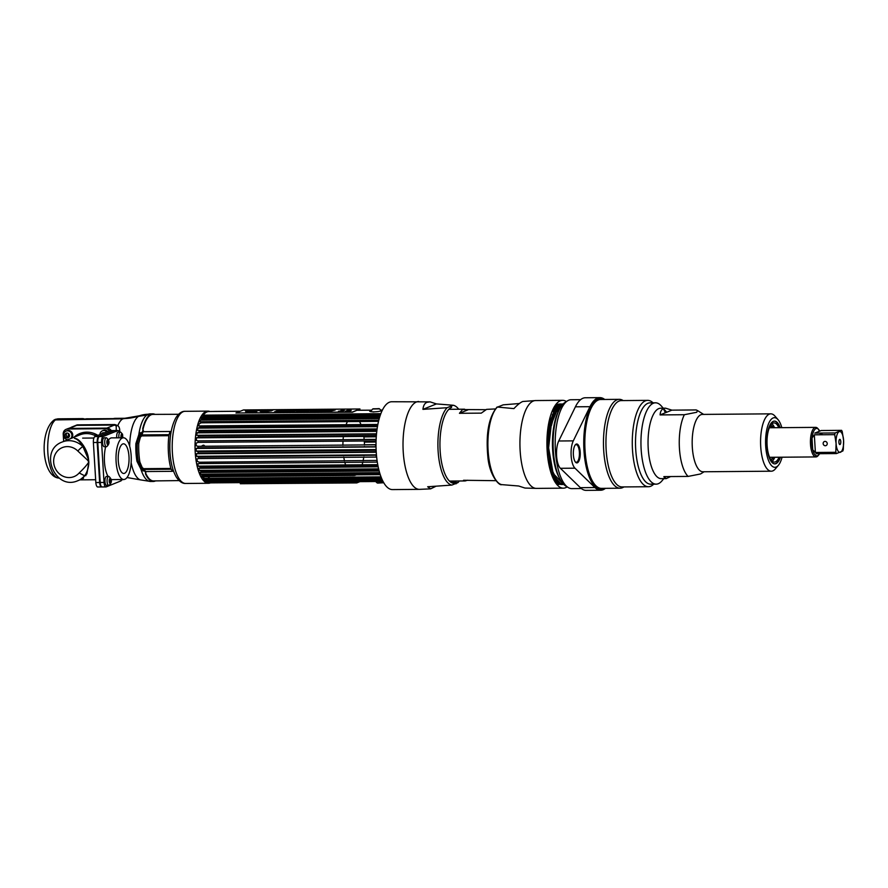 <?xml version="1.0" encoding="UTF-8"?>
<svg xmlns="http://www.w3.org/2000/svg" width="888" height="888" viewBox="0 0 888 888"><rect width="100%" height="100%" fill="white"/><g stroke="black" fill="none" stroke-linecap="round" stroke-linejoin="round"><path stroke-width="1.33" d="M209.912 411.51A36.075 13.187 89.5 0 0 207.925 411.122A36.075 13.187 89.5 0 0 195.216 452.458A36.075 13.187 89.5 0 0 208.525 483.272A36.075 13.187 89.5 0 0 210.412 482.883M376.035 446.753L197.991 447.818L196.17 448.44A35.675 13.043 89.5 0 0 196.259 451.06L198.124 451.759A36.508 13.353 -90.5 0 0 198.168 452.503A36.508 13.353 89.5 0 0 198.213 453.257L196.426 453.735A35.675 13.043 89.5 0 0 196.659 456.299L198.557 457.109A36.508 13.353 89.5 0 0 198.734 458.552L196.958 458.896A35.675 13.043 89.5 0 0 197.325 461.338L199.278 462.226A36.508 13.353 89.5 0 0 199.534 463.591L197.769 463.78A35.675 13.043 89.5 0 0 198.268 466.067L200.277 467.021A36.508 13.353 89.5 0 0 200.588 468.265L198.834 468.298A35.675 13.043 89.5 0 0 199.456 470.363L201.509 471.362A36.508 13.353 89.5 0 0 201.898 472.471L200.133 472.349A35.675 13.043 89.5 0 0 200.855 474.148L202.964 475.169A36.508 13.353 89.5 0 0 203.408 476.112L201.632 475.835A35.675 13.043 89.5 0 0 202.442 477.322L203.663 476.734A31.591 11.555 -90.5 0 1 202.886 477.478M201.942 417.171L202.531 417.749M142.79 430.258A33.267 12.166 -90.5 0 1 151.271 414.74A33.267 12.166 -90.5 0 1 153.025 414.385L178.555 414.285M179.099 480.597L153.58 480.919A33.267 12.166 -90.5 0 1 145.41 472.594M171.351 430.536A33.134 12.121 89.5 0 0 171.628 464.457M142.446 431.934A33.267 12.166 -90.5 0 1 142.579 431.235M119.536 432.767C120.069 429.481 119.503 427.095 117.838 425.596L114.852 424.553L77.189 424.864L71.351 427.217M56.222 419.391A29.626 10.834 89.5 0 0 47.785 451.382A29.626 10.834 89.5 0 0 58.786 478.066C41.936 476.701 38.606 431.801 54.124 419.935L122.81 418.836L150.516 414.474A33.788 12.354 89.5 0 0 142.735 428.671L143.434 431.124L138.794 434.698L135.875 443.623L138.75 443.334L140.382 437.162L141.692 435.908A2.509 0.91 -90.5 0 1 141.913 434.92L139.083 436.718L137.229 443.478A34.787 12.721 -90.5 0 0 138.339 461.682L141.969 468.953A2.509 0.91 -42.4 0 0 140.903 469.119L145.932 471.983L145.499 473.903A33.788 12.354 89.5 0 0 153.369 481.451A33.788 12.354 89.5 0 0 154.601 481.263L152.137 481.285M135.875 443.623A33.711 12.321 89.5 0 0 136.952 461.261L140.903 469.119A33.788 12.354 -90.5 0 0 150.583 481.474L153.369 481.451M136.952 461.261A2.509 0.932 170.5 0 1 138.339 461.682L139.904 462.104A35.875 13.12 -90.5 0 1 138.75 443.334M147.73 414.496A33.788 12.354 -90.5 0 0 138.794 434.698L139.904 435.142L143.123 431.701L170.052 431.479L169.097 434.698A2.509 0.91 89.5 0 0 168.875 435.686A35.875 13.12 89.5 0 0 170.885 468.453A2.509 0.91 89.5 0 0 171.206 469.208L172.483 471.328L145.554 471.55L141.969 468.953M140.981 467.699L144.034 469.441A2.509 0.91 -90.5 0 1 143.701 468.675L142.247 467.61L139.904 462.104M139.904 435.142L139.083 436.718M116.239 431.524L116.228 425.896L117.838 425.596A29.626 10.834 -90.5 0 1 122.81 418.836M77.189 424.864A2.509 0.91 -90.5 0 1 76.757 425.363L114.43 425.052L116.228 425.896M111.233 430.602A5.217 4.806 -112 0 0 106.893 428.105L69.231 428.416A5.217 4.806 -112 0 0 67.588 428.738A5.217 4.806 68 0 1 69.231 428.416L106.893 428.105A5.217 4.806 68 0 1 111.233 430.602M109.424 430.724A5.217 4.806 -112 0 0 105.417 428.693L67.754 429.015L76.757 425.363L66.112 429.337A5.217 4.806 -112 0 0 63.215 434.21L63.659 441.425M97.847 435.353L93.862 435.053M96.792 435.83L95.116 435.631M148.984 416.306L148.84 416.306A31.713 11.6 89.5 0 0 147.752 416.894M140.437 432.689A31.713 11.6 89.5 0 0 140.06 434.854M139.982 435.664L140.426 437.074M141.936 467.155L142.025 468.043A31.713 11.6 89.5 0 0 142.313 468.942M142.535 469.563A31.713 11.6 89.5 0 0 143.057 470.962M148.263 478.499A31.713 11.6 89.5 0 0 149.595 479.154M123.343 418.581L113.442 418.67A29.626 10.834 -90.5 0 1 114.985 418.348L124.886 418.27A29.626 10.834 -90.5 0 0 123.343 418.581A58.408 53.802 68 0 0 139.56 415.762L124.886 418.27M151.571 481.107A31.291 28.827 -112 0 0 152.336 481.107L155.134 481.085A33.788 12.354 89.5 0 0 155.544 480.896M155 414.374A33.788 12.354 89.5 0 0 152.814 413.864A33.788 12.354 89.5 0 0 151.049 414.23L148.252 414.252A31.291 28.827 -112 0 0 139.56 415.762M84.382 419.025A29.626 10.834 89.5 0 0 82.562 418.614A29.626 10.834 89.5 0 0 81.019 418.936L56.743 419.136A5.217 4.806 -112 0 0 54.612 419.702M81.552 419.18A29.204 10.678 -90.5 0 1 82.562 419.036L114.985 418.77A29.204 10.678 89.5 0 0 113.975 418.903M116.006 418.892A29.204 10.678 89.5 0 0 114.985 418.77M119.369 432.045A5.217 1.909 89.5 0 0 118.015 430.547A5.217 1.909 89.5 0 0 117.749 430.602L103.152 436.508A5.217 1.909 89.5 0 0 101.576 442.435L104.029 482.462A5.217 1.909 89.5 0 0 105.95 486.924A5.217 1.909 89.5 0 0 106.227 486.868L120.824 480.952A5.217 1.909 89.5 0 0 121.8 479.687M123.809 479.498A20.857 7.626 -90.5 0 1 116.106 461.682A20.857 7.626 -90.5 0 1 123.465 437.784A20.857 7.626 -90.5 0 1 131.158 455.588A20.857 7.626 -90.5 0 1 123.809 479.498L112.154 479.598A20.857 7.626 -90.5 0 1 111.011 479.365M108.092 476.468A20.857 7.626 -90.5 0 1 104.462 461.782A20.857 7.626 -90.5 0 1 105.661 446.72M106.893 442.923A20.857 7.626 -90.5 0 1 107.914 440.881M108.48 440.026A20.857 7.626 -90.5 0 1 111.81 437.873L123.465 437.784M128.982 456.476A14.83 5.428 89.5 0 0 123.51 443.811A14.83 5.428 89.5 0 0 118.282 460.805A14.83 5.428 89.5 0 0 123.754 473.471A14.83 5.428 89.5 0 0 128.982 456.476M102.42 486.901A5.217 1.909 -90.5 0 1 102.153 486.957A5.217 1.909 -90.5 0 1 100.222 482.495L97.78 442.468A5.217 1.909 -90.5 0 1 99.345 436.541L113.942 430.636A5.217 1.909 -90.5 0 1 114.208 430.58A5.217 1.909 -90.5 0 1 114.485 430.636M98.846 436.94A5.006 1.832 89.5 0 0 97.358 442.613L99.778 482.24A5.006 1.832 89.5 0 0 101.321 486.446M67.754 429.015A5.217 4.806 -112 0 0 66.112 429.337M97.902 435.386A22.111 20.369 -112 0 0 74.037 437.229M66.833 433.055A2.675 2.464 -112 0 0 68.62 437.473M103.219 432.745A2.675 2.464 -112 0 0 102.842 433.388M87.39 459.984L88.833 461.96L88.423 458.23C87.368 449.506 79.565 438.073 74.492 438.395C77.411 439.072 80.22 441.813 82.928 446.597L88.323 459.14A5.217 0.677 139.8 0 0 87.39 459.984L77.844 451.037A15.64 14.408 -112 0 0 57.265 451.226A15.64 14.408 -112 0 0 58.597 473.104A15.64 14.408 -112 0 0 79.187 472.949C83.827 468.531 87.046 464.857 88.833 461.96C88.822 466.91 87.446 471.528 84.715 475.813L80.852 479.476L77.944 480.652A20.857 19.214 -112 0 0 84.715 475.813L79.187 472.949M82.662 438.117L93.906 438.028M77.844 451.037A5.217 0.855 -45.4 0 1 82.928 446.597A20.857 19.214 -112 0 0 62.282 441.98L79.853 434.876A20.857 19.214 68 0 1 96.071 436.13M82.429 478.554L83.561 478.221M81.907 478.921L82.828 478.732M117.749 430.602L113.942 430.636A5.217 1.909 89.5 0 0 113.631 430.58A5.217 1.909 89.5 0 0 113.353 430.636L98.757 436.552A5.217 1.909 89.5 0 0 97.192 442.468L93.384 442.502A5.217 1.909 -90.5 0 1 94.949 436.585L109.546 430.669A5.217 1.909 -90.5 0 1 109.823 430.613A5.217 1.909 -90.5 0 1 110.101 430.669M93.384 442.502L95.837 482.539A5.217 1.909 -90.5 0 0 97.758 486.99A5.217 1.909 -90.5 0 0 98.035 486.935M97.192 442.468L99.645 482.506A5.217 1.909 89.5 0 0 101.565 486.957A5.217 1.909 89.5 0 0 101.843 486.901L101.299 486.901M80.186 479.753L86.891 473.926L88.856 461.982M110.267 483.327A2.464 0.899 89.5 0 0 111 480.53A2.464 0.899 89.5 0 0 109.968 478.454A2.464 0.899 89.5 0 0 109.224 481.252A2.464 0.899 89.5 0 0 110.267 483.327M106.86 485.359A4.484 1.643 -90.5 0 1 106.616 485.403A4.484 1.643 -90.5 0 1 104.951 481.252A4.484 1.643 -90.5 0 1 106.316 476.479L108.447 476.468A4.484 1.643 -90.5 0 1 108.88 476.445C112.154 479.398 112.232 482.351 109.091 485.303L108.947 485.359A4.484 1.643 89.5 0 0 108.991 485.336M110.068 478.432A4.484 1.643 -90.5 0 1 110.112 483.35M108.447 476.468A4.484 1.643 89.5 0 0 107.082 481.241A4.484 1.643 89.5 0 0 108.758 485.392A4.484 1.643 89.5 0 0 108.947 485.359M107.903 444.655A2.464 0.899 89.5 0 0 108.636 441.858A2.464 0.899 89.5 0 0 107.603 439.782A2.464 0.899 89.5 0 0 106.86 442.579A2.464 0.899 89.5 0 0 107.903 444.655M104.484 446.686A4.484 1.643 -90.5 0 1 104.251 446.731A4.484 1.643 -90.5 0 1 102.586 442.579A4.484 1.643 -90.5 0 1 103.952 437.806L106.083 437.795A4.484 1.643 -90.5 0 1 106.516 437.773C109.79 440.726 109.868 443.678 106.727 446.631L106.582 446.686A4.484 1.643 89.5 0 0 106.627 446.664M107.703 439.76A4.484 1.643 -90.5 0 1 107.748 444.677M106.083 437.795A4.484 1.643 89.5 0 0 104.717 442.568A4.484 1.643 89.5 0 0 106.394 446.72A4.484 1.643 89.5 0 0 106.582 446.686M118.892 437.817A4.484 1.643 89.5 0 1 120.18 432.09A4.484 1.643 -90.5 0 1 120.413 432.034A4.484 1.643 -90.5 0 1 120.613 432.068L122.555 434.243L122.81 437.784M121.8 434.054A4.484 1.643 -90.5 0 1 122.033 437.795M116.761 437.84A4.484 1.643 -90.5 0 1 118.049 432.101A4.484 1.643 -90.5 0 1 118.282 432.056A4.484 1.643 -90.5 0 1 118.515 432.101M122.633 437.784A2.464 0.899 89.5 0 0 122.588 435.153A2.464 0.899 89.5 0 0 121.7 434.077A2.464 0.899 89.5 0 0 121.09 437.795M120.957 479.653A4.484 1.643 -90.5 0 1 120.724 479.698A4.484 1.643 -90.5 0 1 120.269 479.531M122.4 479.509A4.484 1.643 89.5 0 0 122.855 479.675A4.484 1.643 89.5 0 0 123.055 479.642A4.484 1.643 89.5 0 0 123.088 479.631M63.825 433.455C63.159 435.986 63.936 437.917 66.178 439.26A4.484 4.129 -112 0 1 67.477 430.813A4.484 4.129 68 0 1 70.674 438.583M66.056 431.091L66.889 430.758A4.484 4.129 68 0 1 71.506 438.25M66.178 439.26A4.484 4.129 -112 0 0 67.954 439.693M67.055 433.033A2.464 2.264 -112 0 0 64.913 435.486A2.464 2.264 -112 0 0 67.355 437.906A2.464 2.264 -112 0 0 69.497 435.453A2.464 2.264 -112 0 0 67.055 433.033M100.211 433.155L99.944 434.565A4.484 4.129 -112 0 1 103.852 430.514A4.484 4.129 68 0 1 106.86 431.757M102.442 430.791L103.274 430.458A4.484 4.129 68 0 1 107.692 431.424M104.162 432.856A2.464 2.264 -112 0 0 101.554 433.91M352.081 416.738A29.493 10.789 -90.5 0 1 353.435 416.494A29.493 10.789 -90.5 0 1 354.8 416.716M356.61 417.76A29.493 10.789 -90.5 0 1 357.664 418.792M359.529 421.511A29.493 10.789 -90.5 0 1 360.95 424.575M361.405 425.807A29.493 10.789 -90.5 0 1 361.738 426.784M362.77 430.558A29.493 10.789 -90.5 0 1 362.97 431.468M363.825 436.452A29.493 10.789 -90.5 0 1 364.158 439.505M364.28 440.992A29.493 10.789 -90.5 0 1 364.457 444.932M364.469 446.442A29.493 10.789 -90.5 0 1 364.469 447.041M364.413 449.661A29.493 10.789 -90.5 0 1 364.38 450.383M364.025 454.911A29.493 10.789 -90.5 0 1 363.936 455.733M363.747 457.176A29.493 10.789 -90.5 0 1 363.103 460.872M362.804 462.237A29.493 10.789 -90.5 0 1 362.126 464.79M360.584 469.019A29.493 10.789 -90.5 0 1 360.095 470.041M358.341 472.838A29.493 10.789 -90.5 0 1 357.387 473.881M356.132 474.847A29.493 10.789 -90.5 0 1 355.466 475.169A29.493 10.789 -90.5 0 1 353.935 475.48A29.493 10.789 -90.5 0 1 351.726 474.88M350.449 473.937A29.493 10.789 -90.5 0 1 349.472 472.916M347.674 470.152A29.493 10.789 -90.5 0 1 347.164 469.13M345.554 464.924A29.493 10.789 -90.5 0 1 344.833 462.382M344.511 461.027A29.493 10.789 -90.5 0 1 343.811 457.342M343.601 455.899A29.493 10.789 -90.5 0 1 343.49 455.089M343.057 450.56A29.493 10.789 -90.5 0 1 343.023 449.839M342.912 447.219A29.493 10.789 -90.5 0 1 342.901 446.62M342.901 445.11A29.493 10.789 -90.5 0 1 343.012 441.17M343.101 439.682A29.493 10.789 -90.5 0 1 343.39 436.619M344.156 431.635A29.493 10.789 -90.5 0 1 344.344 430.713M345.321 426.917A29.493 10.789 -90.5 0 1 345.632 425.94M346.065 424.697A29.493 10.789 -90.5 0 1 347.441 421.611M349.25 418.87A29.493 10.789 -90.5 0 1 350.283 417.815M205.994 456.221L205.417 457.054M202.519 457.076L201.72 456.266M200.999 451.737A29.493 10.789 -90.5 0 1 200.966 451.026M200.855 448.407A29.493 10.789 -90.5 0 1 200.843 447.807L200.843 447.796M201.287 446.287L203.263 445.166L205.239 446.253M205.705 447.763L205.705 447.774A29.493 10.789 89.5 0 0 205.716 448.362M205.816 450.982A29.493 10.789 89.5 0 0 205.861 451.692A12.843 4.695 -90.5 0 1 205.75 450.982M201.643 448.396A16.894 6.183 -90.5 0 1 201.632 447.796M202.853 457.076A16.894 6.183 -90.5 0 1 202.653 456.254M201.887 451.726A16.894 6.183 -90.5 0 1 201.809 451.015M209.568 476.678A32.49 11.877 -90.5 0 1 208.014 478.321M208.236 416.738A32.49 11.877 -90.5 0 1 209.08 417.693M363.847 436.663L376.312 436.563M204.218 450.993A16.894 6.183 89.5 0 0 204.284 451.715M205.061 456.232A16.894 6.183 89.5 0 0 205.261 457.054M204.051 445.299A16.894 6.183 89.5 0 0 204.029 446.264M204.04 447.774A16.894 6.183 89.5 0 0 204.051 448.373M205.539 448.362A12.843 4.695 -90.5 0 1 205.528 447.763M240.337 411.222L213.819 411.444A36.508 13.353 -90.5 0 1 213.875 411.477M382.439 410.045L380.963 410.056M357.154 410.289L371.439 410.167L357.231 410.256M376.878 430.747L376.701 430.447A36.508 13.353 -90.5 0 1 376.934 429.093L377.123 428.882M376.357 435.941L376.046 435.564A36.508 13.353 -90.5 0 1 376.201 434.121L376.534 433.821M364.313 441.425L375.68 440.903A36.508 13.353 -90.5 0 1 375.746 439.405L376.168 439.038M375.602 446.342A36.508 13.353 -90.5 0 1 375.591 444.833L376.024 444.433M376.246 452.136L375.824 451.781A36.508 13.353 89.5 0 1 375.779 451.026A36.508 13.353 -90.5 0 1 375.735 450.283L376.135 449.861M375.824 451.781L198.213 453.257M198.124 451.759L375.735 450.283M197.991 447.818A36.508 13.353 -90.5 0 1 197.98 446.309L375.591 444.833M375.68 440.903L198.068 442.379A36.508 13.353 -90.5 0 1 198.135 440.881L375.746 439.405M376.046 435.564L198.435 437.04A36.508 13.353 -90.5 0 1 198.59 435.597L376.201 434.121M376.701 430.447L199.101 431.923A36.508 13.353 -90.5 0 1 199.323 430.558L376.934 429.093M377.633 425.674L200.033 427.15A36.508 13.353 -90.5 0 1 200.333 425.907L377.877 424.431M378.543 421.356L201.21 422.821A36.508 13.353 -90.5 0 1 201.576 421.722L378.81 420.246M379.542 417.571L202.619 419.047A36.508 13.353 -90.5 0 1 203.052 418.104L201.287 418.415A35.675 13.043 89.5 0 1 202.064 416.938L204.229 415.895A36.508 13.353 -90.5 0 1 204.706 415.14L380.852 413.675M198.068 442.379L196.215 443.112A35.675 13.043 89.5 0 0 196.159 445.732L197.98 446.309M198.435 437.04L196.537 437.873A35.675 13.043 89.5 0 0 196.348 440.437L198.135 440.881M199.101 431.923L197.158 432.856A35.675 13.043 89.5 0 0 196.814 435.298L198.59 435.597M200.033 427.15L198.035 428.138A35.675 13.043 89.5 0 0 197.569 430.414L199.323 430.558M201.21 422.821L199.167 423.865A35.675 13.043 89.5 0 0 198.579 425.907L200.333 425.907M202.619 419.047L200.522 420.102A35.675 13.043 89.5 0 0 199.822 421.878L201.576 421.722M379.864 416.505L202.864 417.982L379.831 416.639M203.385 413.375L207.037 411.899A35.675 13.043 -90.5 0 0 202.919 415.595L204.706 415.14M207.037 411.899A35.675 13.043 -90.5 0 1 208.902 411.521L240.26 411.255M198.557 457.109L376.479 455.233M376.168 455.633A36.508 13.353 89.5 0 0 376.346 457.076L198.734 458.552M199.278 462.226L377.067 460.439M376.889 460.75A36.508 13.353 89.5 0 0 377.145 462.115L199.534 463.591M377.888 465.445L377.877 465.545A36.508 13.353 89.5 0 0 377.999 466.034M202.864 477.466L204.617 478.343A36.508 13.353 89.5 0 0 205.095 479.109L203.308 478.688A35.675 13.043 89.5 0 0 204.173 479.831L206.405 480.83A36.508 13.353 89.5 0 0 206.926 481.385L205.106 480.83A35.675 13.043 89.5 0 0 206.027 481.607L208.314 482.561A36.508 13.353 89.5 0 0 208.858 482.894L206.993 482.217A35.675 13.043 -90.5 0 0 207.626 482.506A35.675 13.043 -90.5 0 0 208.303 482.717M383.028 481.451L208.858 482.894M206.405 480.83L382.029 479.365M381.307 477.644L205.095 479.109M204.617 478.343L381.008 476.878M380.231 474.647L203.408 476.112M202.964 475.169L379.92 473.693M379.154 470.995L201.898 472.471M201.509 471.362L378.865 469.885M200.599 468.287L378.166 466.811L200.588 468.265M382.284 479.931L206.904 481.429L382.306 479.964M209.135 479.786A34.11 12.476 -90.5 0 1 207.592 480.819M206.26 481.252A34.11 12.476 -90.5 0 1 205.661 481.318M214.763 479.742A35.675 13.043 -90.5 0 1 213.842 480.763M369.808 410.844L370.962 410.833M371.339 410.289L370.207 410.545C366.977 412.321 379.331 412.221 381.851 410.445L380.996 410.09M364.158 439.46L375.757 439.36M376.29 436.796L363.88 436.896M364.457 444.766L375.657 444.666M376.057 442.046L364.346 442.135M206.471 481.784L382.462 480.319M381.596 478.355L204.173 479.831M379.609 472.66L200.855 474.148M378.621 468.875L199.456 470.363M198.668 466.145L377.744 464.657M197.647 453.735L376.257 452.247M376.445 454.811L196.659 456.299M196.947 448.429L376.046 446.942M376.124 449.572L196.259 451.06M376.323 436.341L196.936 437.828M197.158 432.856L376.801 431.357M376.534 433.799L198.368 435.286M198.035 428.138L377.478 426.651M377.056 428.926L199.289 430.403M200.522 420.102L379.243 418.614M380.264 415.318L202.486 416.794M381.818 478.887A6.26 0.833 -3.5 0 0 376.124 479.42M381.762 479.975L377.811 480.008M383.139 482.783L377.711 483.083M373.948 411.954A5.461 0.733 176.5 0 1 372.982 411.943M370.662 411.577A5.461 0.733 176.5 0 1 370.629 411.433L372.649 409.013L379.043 408.88L373.171 408.813M378.61 408.746L373.238 408.791L378.61 408.746M280.186 410.09L278.643 410.345L280.186 410.09M246.953 410.7L248.995 410.423M246.52 411.888L256.332 411.599M245.676 412.065A5.639 0.755 176.5 0 1 246.065 411.788A5.639 0.755 176.5 0 1 252.248 410.944A5.639 0.755 176.5 0 1 256.932 411.377M248.862 411.277L246.686 411.965A7.259 0.966 -3.5 0 0 247.23 412.021L246.975 412.076A5.328 0.71 -3.5 0 0 249.628 412.165A5.328 0.71 -3.5 0 0 252.148 412.276L252.392 412.21A7.259 0.966 -3.5 0 0 253.136 412.21L256.477 411.566L248.862 411.277M243.49 409.945L359.973 408.98L352.458 412.032L235.964 412.998L243.49 409.945M277.977 410.478L274.381 411.932L277.189 411.91L276.168 412.321L327.827 411.888L335.198 410.001L277.977 410.478M345.365 411.211A4.307 0.577 -3.5 0 0 350.938 410.545A4.307 0.577 -3.5 0 0 348.473 409.956L345.365 411.211M342.99 410.678L338.417 411.266A4.307 0.577 -3.5 0 0 343.989 410.611A4.307 0.577 -3.5 0 0 341.525 410.012L343.301 410.545L340.626 410.7L342.99 410.678M271.617 410.844L259.94 410.933L261.738 412.376L271.617 410.844M272.849 410.189L270.94 410.456L272.849 410.189M269.619 410.345L271.118 410.201L269.619 410.345M269.708 410.212L267.865 410.522L269.708 410.212M266.988 410.234L265.579 410.467L266.988 410.234M263.947 410.556L264.946 410.245L263.947 410.556M264.002 410.256L261.982 410.567L264.002 410.256M259.418 410.556L258.43 410.6L259.418 410.556M253.025 410.345L251.382 410.656L253.025 410.345M251.87 410.356L250.86 410.667L251.87 410.356M249.106 410.378L246.853 410.7L249.106 410.378M261.86 410.367L260.406 410.511L261.86 410.367M258.919 410.3L257.009 410.556L258.919 410.3M255.167 410.622L257.009 410.367L255.167 410.622M253.901 410.423L253.269 410.567C255.011 410.511 255.134 410.456 253.613 410.423L253.901 410.423M248.995 410.611L250.971 410.434L248.995 410.611M245.266 410.633L246.997 410.489L245.266 410.633M279.32 410.389L280.208 410.034L279.32 410.389M246.054 411.743A5.639 0.755 -3.5 0 0 249.273 412.52A5.639 0.755 -3.5 0 0 256.554 411.655A5.639 0.755 -3.5 0 0 253.346 410.878A5.639 0.755 -3.5 0 0 246.054 411.743M236.375 412.987L352.458 412.187L359.584 409.146M322.266 411.222L326.107 411.1M324.586 411.133C326.418 411.222 326.473 411.188 324.742 411.033C318.581 411.077 329.703 409.657 329.848 410.645M325.718 410.622L328.704 410.944M314.474 411.466L321.345 410.378M319.702 411.122L321.412 411.2M310.334 411.499L310.523 410.467L312.831 410.445M312.842 410.511L317.715 410.411M312.443 411.133L313.753 410.822M300.311 411.577L302.908 410.534L306.182 411.111L309.668 410.478M297.047 411.61L298.768 410.822M295.937 410.767L301.798 410.545M289.177 410.822L295.449 410.589M287.168 411.688L291.331 411.322M288.767 411.255L292.418 410.878M285.659 411.055L286.391 411.699M279.276 411.755L286.402 410.667M274.492 411.932L281.829 410.067L333.389 409.646M332.545 410.023L335.098 410.045M276.268 412.321L277.078 411.943M329.848 410.567L322.333 411.077L329.848 410.567M321.556 410.289L314.252 411.466L320.879 411.41L319.491 411.133L321.556 410.289M312.72 411.477L318.115 410.323L310.523 410.389L310.312 411.499L312.72 411.477M309.879 410.389L306.171 411.022L302.897 410.445L300.1 411.577L303.807 410.944L307.082 411.521L309.879 410.389M299.201 411.588L301.998 410.456L295.726 410.767L298.979 410.744L296.836 411.61L299.201 411.588M295.649 410.511L289.621 410.556L292.629 410.789L286.957 411.688L292.851 411.644L295.649 410.511M286.491 411.699L285.581 411L286.602 410.578L278.743 411.755L286.491 411.699M312.62 410.744L314.119 410.733L312.62 410.744M348.374 410.078L348.485 410.034A4.307 0.577 176.5 0 1 351.215 410.356M345.587 411.211L350.338 410.411M338.639 411.266L342.657 410.767M340.848 410.7L343.39 410.467M341.425 410.134L341.536 410.09A4.307 0.577 176.5 0 1 344.267 410.423M264.768 411.089L266.333 411M264.335 411.333L262.293 411.899L264.335 411.333M262.149 412.01L265.434 411.288M259.962 410.944L271.761 410.8M265.268 411.144L265.845 410.9L265.268 411.144M264.047 410.556L264.835 410.289M262.093 410.567L264.136 410.3M259.185 410.589L259.973 410.334M252.125 410.656L252.914 410.389M250.971 410.667L251.759 410.4M240.692 483.727L356.787 482.917L359.929 481.64M359.529 481.651L356.776 482.761L240.293 483.727L243.035 482.617M113.553 418.625L88.667 418.803C85.947 418.725 85.015 418.903 85.881 419.314M116.45 418.881L114.608 418.659M548.74 426.329L548.185 426.329M552.847 452.858L553.268 452.858A35.875 13.12 89.5 0 0 553.368 451.448M553.257 437.207A35.875 13.12 89.5 0 0 552.891 433.599M547.297 452.902L547.918 452.902M485.88 409.69L462.526 409.568L459.44 413.309L481.307 413.131L486.569 409.368L495.338 408.935M467.554 480.242L465.19 480.941L463.536 480.275L495.926 480.686M459.44 413.309L468.031 409.834M418.714 401.52A43.923 16.062 -90.5 0 0 416.416 401.998A43.923 16.062 89.5 0 0 403.085 448.729A43.923 16.062 89.5 0 0 419.436 489.366L392.452 489.588A43.923 16.062 89.5 0 1 376.09 448.951A43.923 16.062 89.5 0 1 389.432 402.22A43.923 16.062 -90.5 0 1 391.719 401.753L430.103 401.864L436.408 403.918L453.191 405.25L447.141 407.703L422.943 409.368C423.332 405.605 424.686 403.241 427.039 402.297L430.103 401.864M435.675 486.402L430.625 488.855L427.672 486.757L451.87 485.081L457.931 482.639A40.004 14.63 89.5 0 0 459.296 480.996M458.708 409.235A40.004 14.63 89.5 0 0 453.468 405.305A40.004 14.63 89.5 0 0 453.191 405.25L453.468 405.305M457.931 482.639L450.127 481.685M436.408 403.918L422.943 409.368M451.304 406.46A1.876 1.732 68 0 1 451.592 407.392A38.173 13.953 89.5 0 0 440.137 450.727A38.173 13.953 89.5 0 0 456.21 482.917A1.876 1.732 68 0 1 456.032 483.849M566.433 401.554A43.923 16.062 89.5 0 0 562.615 400.333A43.923 16.062 89.5 0 0 560.317 400.799A43.923 16.062 89.5 0 0 546.986 447.53A43.923 16.062 89.5 0 0 563.347 488.167A43.923 16.062 89.5 0 0 565.634 487.701A43.923 16.062 89.5 0 0 567.143 486.879M501.875 484.67A40.004 14.63 -90.5 0 1 501.598 484.615L518.659 486.002L524.963 488.056L536.352 488.389A43.923 16.062 -90.5 0 1 520.002 447.752A43.923 16.062 -90.5 0 1 533.333 401.021A43.923 16.062 89.5 0 1 535.631 400.555L562.615 400.333M535.631 400.555L522.766 401.498C520.412 402.453 517.471 404.817 513.919 408.613L497.114 407.015C488.8 416.983 485.703 433.499 487.834 456.576C489.277 475.335 499.322 486.002 501.598 484.615A40.004 14.63 -90.5 0 1 488.078 450.216A40.004 14.63 -90.5 0 1 497.136 407.281L503.196 404.839L519.391 403.518M594.139 403.385L593.295 402.564M604.706 399.467A46.309 16.939 89.5 0 0 599.911 397.635L585.359 397.757A46.309 16.939 89.5 0 0 575.413 406.815L558.741 440.992A15.64 5.717 89.5 0 0 556.587 455.866A15.64 5.717 89.5 0 0 560.406 468.309L580.352 487.667A46.309 16.939 89.5 0 0 586.124 490.365L600.688 490.243A46.309 16.939 89.5 0 0 605.438 488.333M593.806 485.214A46.309 16.939 89.5 0 0 594.483 484.182M599.911 397.635A46.309 16.939 89.5 0 0 589.965 406.693L573.293 440.87A15.64 5.717 89.5 0 0 571.139 455.744A15.64 5.717 89.5 0 0 574.969 468.187L594.916 487.545A46.309 16.939 89.5 0 0 600.688 490.243M573.382 454.834A9.446 3.452 89.5 0 0 575.502 462.16A9.446 3.452 89.5 0 0 578.954 460.928A9.446 3.452 89.5 0 0 580.197 452.081A9.446 3.452 89.5 0 0 575.357 444.777A9.446 3.452 89.5 0 0 573.382 454.834M603.096 399.478A45.266 16.55 89.5 0 0 583.971 450.549A45.266 16.55 89.5 0 0 603.829 488.345M575.258 461.838A8.825 3.23 89.5 0 0 576.279 462.282A8.825 3.23 89.5 0 0 579.387 452.17A8.825 3.23 89.5 0 0 576.134 444.633A8.825 3.23 89.5 0 0 575.113 445.099M586.402 462.215A44.433 16.25 -90.5 0 1 585.869 465.323M581.34 488.533L571.794 488.611A44.433 16.25 -90.5 0 1 568.098 487.479A44.433 16.25 -90.5 0 1 555.4 450.671A44.433 16.25 89.5 0 1 567.377 400.932A44.433 16.25 89.5 0 1 571.051 399.744L580.597 399.667M586.102 425.896A44.433 16.25 89.5 0 0 585.514 422.799M583.982 435.486A42.768 15.64 -90.5 0 1 584.16 437.962A42.768 15.64 -90.5 0 1 584.126 452.658M568.098 487.479L565.534 485.88A42.768 15.64 -90.5 0 1 553.313 450.449A42.768 15.64 -90.5 0 1 564.835 402.586L567.377 400.932M653.701 484.171A43.179 15.784 -90.5 0 1 648.418 486.724A43.179 15.784 -90.5 0 1 632.489 449.85A43.179 15.784 89.5 0 1 647.707 400.366L621.378 400.588A43.179 15.784 89.5 0 0 606.16 450.061A43.179 15.784 -90.5 0 0 622.088 486.946L648.418 486.724M652.181 403.252A40.681 14.874 89.5 0 0 635.719 449.461A40.681 14.874 89.5 0 0 653.446 483.494M653.024 402.819A43.179 15.784 89.5 0 0 647.707 400.366M660.672 414.674A40.681 14.874 89.5 0 0 660.239 413.564A40.681 14.874 -90.5 0 1 660.672 414.674M623.909 486.924L623.765 487.024A44.433 16.25 -90.5 0 1 620.079 488.211A44.433 16.25 -90.5 0 1 603.685 450.26A44.433 16.25 89.5 0 1 619.347 399.345L600.71 399.5A44.433 16.25 -90.5 0 0 585.048 450.416A44.433 16.25 -90.5 0 0 601.442 488.367L620.079 488.211M623.187 400.566L623.043 400.477A44.433 16.25 89.5 0 0 619.347 399.345M555.733 479.032L555.056 480.042M554.834 480.353L554.401 480.919M555.211 480.219L555.877 479.231M554.512 481.118L554.989 480.519M553.468 408.991L554.156 410.112M554.445 410.622L555.1 411.854M555.233 411.588L554.589 410.367M554.301 409.879L553.613 408.791M554.7 477.466L554.045 478.632M554.179 478.854L554.845 477.711M553.202 477.167L553.823 475.901M556.032 469.985L556.243 469.275M556.021 418.603L555.821 417.937M554.245 413.653L553.635 412.287M553.291 411.599L552.647 410.389M552.503 410.633L553.157 411.877M553.49 412.587L554.101 413.975M555.677 418.381L555.888 419.092M556.11 468.764L555.888 469.53M553.668 475.613L553.058 476.9M556.243 409.868L555.544 408.78M555.322 408.447L554.645 407.559L555.4 408.347M554.501 407.714L555.178 408.635M555.411 408.98L556.099 410.09M555.988 479.376L556.776 480.341M556.687 480.452L556.121 481.174M555.866 481.474L555.278 482.106L555.955 481.562M557.12 408.624L556.443 407.703M556.221 407.426L555.566 406.693M557.264 408.436L556.587 407.536L557.342 408.336M557.897 481.551L557.231 482.095L557.808 481.463M558.152 407.414L557.509 406.671M556.854 484.515L558.807 484.504M556.798 484.448L558.941 484.526M559.118 404.073L555.844 404.517M559.251 404.04L555.677 404.739M555.855 483.227L560.75 484.482M555.544 482.772L560.883 484.504M561.05 404.051L560.084 403.973L553.013 409.279M561.194 404.029L560.361 403.973L551.914 411.81M551.171 473.371L561.716 484.559L562.692 484.471M550.16 465.934A43.923 16.062 89.5 0 1 549.683 468.176L555.155 480.264L562.826 484.493M563.103 404.007L554.933 409.757L549.772 425.574L551.437 425.563L554.401 414.396L551.304 425.563M562.992 404.04L562.026 403.951L552.458 414.407L548.351 450.138L553.157 473.471L563.836 484.548M558.874 410.478A40.304 14.741 89.5 0 0 552.647 450.094A40.304 14.741 89.5 0 0 559.44 478.088M563.092 404.018L554.401 414.396M558.541 405.938L559.14 406.327M556.598 405.949L557.198 406.338M557.575 406.626L558.297 407.259M555.633 406.637L556.354 407.27M556.976 480.552L556.254 481.296M555.644 408.647L556.376 409.646M556.621 405.183L554.933 405.805M554.967 481.873L558.041 483.383M558.563 405.172L553.502 408.924M554.512 479.365L559.984 483.361M560.495 405.15L555.455 408.913M552.458 414.407L547.907 443.8L553.157 473.471M550.815 425.563L558.252 407.315M557.442 481.03L550.327 466.577L547.43 444.033L549.716 421.578L556.31 407.337M555.5 481.052L552.614 477.245M553.457 408.369L554.367 407.348M663.847 478.621L661.982 480.83A40.681 14.874 89.5 0 1 658.285 483.716A40.681 14.874 -90.5 0 1 656.165 484.149A40.681 14.874 -90.5 0 1 641.014 446.52A40.681 14.874 -90.5 0 1 653.368 403.241A40.681 14.874 89.5 0 1 655.488 402.808L650.049 402.852A40.681 14.874 -90.5 0 0 647.929 403.285A40.681 14.874 -90.5 0 0 635.575 446.564A40.681 14.874 -90.5 0 0 650.726 484.204L656.165 484.149M704.106 471.761L700.51 473.97L688.122 476.412L663.858 476.612L666.189 478.61L661.205 478.643A35.209 12.876 -90.5 0 1 648.096 446.065A35.209 12.876 -90.5 0 1 658.785 408.602A35.209 12.876 89.5 0 1 660.617 408.225L665.6 408.18L663.569 408.558C661.482 409.457 660.317 411.577 660.084 414.918L671.872 410.145L665.6 408.18M666.189 478.61L670.629 476.556M688.122 476.412A35.209 12.876 -90.5 0 1 679.431 448.318A35.209 12.876 -90.5 0 1 684.348 414.718L660.084 414.918M702.896 471.772A28.682 10.489 -90.5 0 1 692.218 445.232A28.682 10.489 -90.5 0 1 700.921 414.718A28.682 10.489 89.5 0 1 702.419 414.407L770.817 413.841A28.682 10.489 89.5 0 0 769.319 414.141A28.682 10.489 -90.5 0 0 760.616 444.666A28.682 10.489 -90.5 0 0 771.295 471.206L702.896 471.772M684.348 414.718L696.736 412.276L697.435 410.522L696.148 409.934L671.872 410.145M781.817 427.65A24.82 9.08 89.5 0 0 778.021 419.636A24.82 9.08 89.5 0 0 773.148 417.937A24.82 9.08 -90.5 0 0 765.689 446.12A24.82 9.08 -90.5 0 0 776.145 467.044A24.82 9.08 89.5 0 0 778.399 465.29L775.39 468.864A28.682 10.489 89.5 0 1 772.793 470.895A28.682 10.489 -90.5 0 1 771.295 471.206M778.399 465.29A24.82 9.08 89.5 0 0 782.062 457.209M780.175 427.661A21.39 7.826 89.5 0 0 773.348 421.334A21.39 7.826 89.5 0 0 766.932 445.61A21.39 7.826 89.5 0 0 775.946 463.658A21.39 7.826 89.5 0 0 780.419 457.22M664.224 477.5A40.681 14.874 89.5 0 0 664.69 476.612M665.367 412.776A40.681 14.874 89.5 0 0 663.536 409.113M663.258 408.203L661.36 406.027A40.681 14.874 89.5 0 0 655.488 402.808M664.291 477.589A35.209 12.876 89.5 0 0 665.478 476.601M666.666 412.254A35.209 12.876 89.5 0 0 665.7 411.011A35.209 12.876 89.5 0 0 663.025 408.824M779.786 458.907A28.682 10.489 89.5 0 0 780.164 457.22M779.919 427.672A28.682 10.489 89.5 0 0 779.509 425.996M778.021 419.636L774.958 416.106A28.682 10.489 89.5 0 0 770.817 413.841M771.905 423.776A19.614 7.171 -90.5 0 1 774.403 427.406M774.658 457.575A19.614 7.171 -90.5 0 1 772.216 461.249M774.725 427.705A15.818 5.783 89.5 0 0 773.837 427.017A15.818 5.783 89.5 0 0 771.839 426.862L770.185 425.996M770.917 459.784L773.748 458.153A15.818 5.783 89.5 0 0 774.092 457.986A15.818 5.783 89.5 0 0 774.98 457.265M774.303 421.101A21.401 7.826 -90.5 0 1 779.72 427.672M779.964 457.231A21.401 7.826 -90.5 0 1 775.479 463.669A21.401 7.826 -90.5 0 1 774.658 463.88M778.765 427.672A19.614 7.171 89.5 0 0 772.993 423.099A19.614 7.171 89.5 0 0 767.11 445.354A19.614 7.171 89.5 0 0 775.368 461.893A19.614 7.171 89.5 0 0 779.02 457.231M819.28 453.713A14.774 5.406 -90.5 0 1 818.481 455.167M819.402 431.246A14.774 5.406 89.5 0 0 818.259 429.082A13.72 5.017 89.5 0 0 813.919 430.78A13.72 5.017 89.5 0 0 811.998 438.062A13.72 5.017 89.5 0 0 811.865 444.144A13.72 5.017 89.5 0 0 812.72 449.828A13.72 5.017 89.5 0 0 815.417 455.233A13.72 5.017 89.5 0 0 818.891 454.734L818.059 455.722A14.774 5.406 -90.5 0 1 815.95 456.932A14.774 5.406 -90.5 0 1 810.5 444.311A14.774 5.406 89.5 0 1 815.706 427.372L769.341 427.761M820.457 434.776A14.774 5.406 89.5 0 0 820.024 433.078M819.724 431.113A13.72 5.017 89.5 0 0 818.681 429.514L817.837 428.538A14.774 5.406 89.5 0 0 815.706 427.372M818.891 454.734A13.72 5.017 89.5 0 0 819.591 453.701M820.734 433.799A13.72 5.017 89.5 0 0 820.512 433.078M819.236 452.436L816.039 453.735L836.429 453.568L842.867 450.96A13.72 5.017 -90.5 0 0 843.323 449.261L843.6 440.426A10.423 3.807 89.5 0 0 839.216 431.646A10.423 3.807 89.5 0 0 836.085 443.467A10.423 3.807 89.5 0 0 840.47 452.258A10.423 3.807 89.5 0 0 843.6 440.426L842.235 431.612A13.72 5.017 -90.5 0 0 841.602 430.347L835.175 432.956L814.773 433.122L821.211 430.514L841.602 430.347M838.905 442.335A2.609 0.955 89.5 0 0 840.004 444.533A2.609 0.955 89.5 0 0 840.781 441.569A2.609 0.955 89.5 0 0 839.682 439.371A2.609 0.955 89.5 0 0 838.905 442.335M834.72 434.654L836.085 443.467L835.797 452.303L815.406 452.469L812.72 449.828L811.998 438.062L814.318 434.82L834.72 434.654A13.72 5.017 -90.5 0 1 835.175 432.956M827.228 443.545A2.187 2.02 -112 0 0 825.063 441.392A2.187 2.02 -112 0 0 823.154 443.578A2.187 2.02 -112 0 0 825.329 445.732A2.187 2.02 -112 0 0 827.228 443.545M820.701 433.067L820.801 434.765M836.429 453.568A13.72 5.017 -90.5 0 1 835.797 452.303M207.925 411.122L185.093 411.311A36.075 13.187 89.5 0 0 172.383 452.658A36.075 13.187 89.5 0 0 185.692 483.461L208.525 483.272M139.039 416.006A32.334 11.822 89.5 0 0 129.692 446.298M131.147 462.715A32.334 11.822 89.5 0 0 140.315 479.853L127.006 477.522M145.554 471.55L144.034 469.441L171.206 469.208M169.097 434.698L141.913 434.92L143.123 431.701M141.692 435.908L168.875 435.686M170.885 468.453L143.701 468.675M114.43 425.052L105.417 428.693M68.598 433.622A32.123 11.744 89.5 0 0 68.032 437.329M140.171 436.619A29.626 10.834 89.5 0 0 139.982 438.039M140.104 415.573L140.87 415.429M148.252 414.252A33.788 12.354 -90.5 0 1 150.017 413.886L152.814 413.864M151.415 414.086A33.788 12.354 -90.5 0 1 152.292 414.441M82.562 418.614L58.297 418.825A29.626 10.834 89.5 0 0 56.743 419.136M104.029 482.462L100.222 482.495M101.576 442.435L97.78 442.468M103.152 436.508L99.345 436.541M98.757 436.552L94.949 436.585M113.353 430.636L109.546 430.669M99.645 482.506L95.837 482.539M380.575 414.43L204.229 415.895M382.861 481.107L208.314 482.561M377.877 465.545L200.277 467.021M383.66 482.595L377.178 482.961L374.869 480.797M372.816 408.924L379.198 408.613L381.507 410.767M447.141 407.703A40.004 14.63 89.5 0 0 438.106 451.004A40.004 14.63 89.5 0 0 451.87 485.081M550.349 425.574A43.923 16.062 89.5 0 0 550.061 424.042M549.628 421.978A43.923 16.062 89.5 0 0 549.284 420.546M594.061 483.627A45.266 16.55 -90.5 0 1 593.362 484.648M592.685 403.352A45.266 16.55 -90.5 0 1 593.406 404.362M595.437 400.421L597.513 400.399M575.413 406.815L589.965 406.693M558.741 440.992L573.293 440.87M560.406 468.309L574.969 468.187M580.352 487.667L594.916 487.545M593.339 482.584A44.433 16.25 -90.5 0 1 592.64 483.638M591.974 404.373A44.433 16.25 -90.5 0 1 592.696 405.416M770.939 459.806A17.638 6.449 89.5 0 0 770.951 459.795L774.092 457.986M771.328 459.551A17.638 6.449 89.5 0 0 773.148 457.287M772.904 427.727A17.638 6.449 89.5 0 0 772.26 426.74M770.662 425.252A17.638 6.449 89.5 0 0 770.651 425.241L773.837 427.017M814.318 434.82L815.406 452.469M822.022 434.765L821.922 433.055M185.692 483.461C182.54 483.694 179.443 481.618 176.412 477.222C172.805 471.128 170.663 462.837 169.985 452.336C169.275 437.851 171.251 426.307 175.924 417.693C178.877 413.264 181.94 411.133 185.093 411.311M140.315 479.853L150.583 481.474M68.787 433.799L68.221 437.384M139.782 415.673L150.017 413.886M55.112 419.458L58.297 418.825M105.95 486.924L102.153 486.957M118.015 430.547L114.208 430.58M62.282 441.98C38.35 450.471 54.834 491.208 77.944 480.652M79.898 479.864L95.671 479.731M113.631 430.58L109.823 430.613M101.565 486.957L97.758 486.99M84.826 475.646L85.925 475.635M80.053 442.313L80.93 442.302M108.758 485.392L106.616 485.403M106.394 446.72L104.251 446.731M120.413 432.034L118.282 432.056M122.855 479.675L120.724 479.698M353.435 416.494L201.62 417.76M353.935 475.48L202.109 476.745M203.951 481.085L207.626 482.506M381.263 410.09L382.417 410.078M383.716 482.561L377.178 482.961M465.19 480.941L449.439 481.074M464.591 409.19L448.84 409.313M419.436 489.366L430.625 488.855M536.352 488.389L563.347 488.167M551.215 473.493L550.893 472.682M703.629 414.396L697.435 410.522M771.284 459.573L773.015 457.287M772.771 427.727L772.172 426.751M815.95 456.932L769.596 457.309"/></g></svg>
